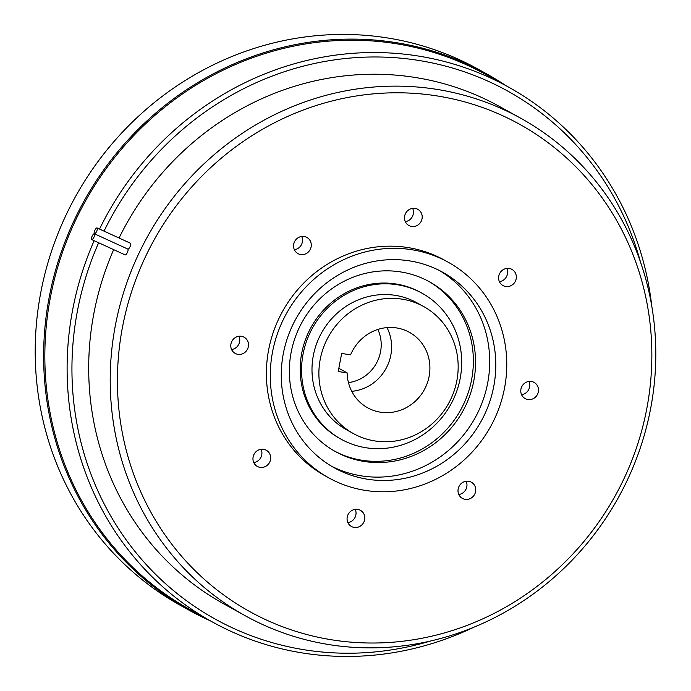<?xml version="1.0" encoding="UTF-8"?>
<svg xmlns="http://www.w3.org/2000/svg" width="691" height="691" viewBox="0 0 691 691"><rect width="100%" height="100%" fill="white"/><g stroke="black" fill="none" stroke-linecap="round" stroke-linejoin="round"><path stroke-width="1.04" d="M91.713 239.578A3.205 1.028 -65.4 0 0 93.967 237.125A3.205 1.028 -65.4 0 0 94.399 233.765A3.205 1.028 -65.4 0 0 94.382 233.757A3.205 1.028 -65.4 0 0 92.128 236.201A3.205 1.028 -65.4 0 0 91.687 239.561A3.205 1.028 -65.4 0 0 91.713 239.578L125.131 254.893A3.205 1.028 -65.4 0 0 125.131 254.893A3.205 1.028 -65.4 0 0 127.377 252.457A3.205 1.028 -65.4 0 0 127.826 249.08A3.205 1.028 -65.4 0 0 127.844 249.088A3.205 1.028 -65.4 0 0 130.098 246.644A3.205 1.028 -65.4 0 0 130.53 243.275A3.205 1.028 -65.4 0 0 130.513 243.267A3.205 1.028 -65.4 0 0 130.487 243.258M97.111 227.961A3.205 1.028 -65.4 0 0 97.094 227.952A3.205 1.028 -65.4 0 0 94.84 230.397A3.205 1.028 -65.4 0 0 94.399 233.765A3.205 1.028 -65.4 0 0 94.425 233.774A3.205 1.028 -65.4 0 0 96.68 231.33A3.205 1.028 -65.4 0 0 97.111 227.961M260.092 467.375A9.242 8.75 118.9 0 0 270.112 461.173A9.242 8.75 118.9 0 0 266.285 450.256A9.242 8.75 118.9 0 0 263.539 449.314A9.242 8.75 118.9 0 0 253.519 455.507A9.242 8.75 118.9 0 0 257.337 466.434A9.242 8.75 118.9 0 0 260.092 467.375M253.77 462.555A9.242 8.75 118.9 0 0 261.103 449.288M354.215 527.423A9.242 8.75 118.9 0 0 364.226 521.23A9.242 8.75 118.9 0 0 360.408 510.303A9.242 8.75 118.9 0 0 357.653 509.371A9.242 8.75 118.9 0 0 347.642 515.564A9.242 8.75 118.9 0 0 351.46 526.482A9.242 8.75 118.9 0 0 354.215 527.423M347.884 522.612A9.242 8.75 118.9 0 0 355.226 509.336M465.147 499.325A9.242 8.75 118.9 0 0 475.166 493.132A9.242 8.75 118.9 0 0 471.34 482.206A9.242 8.75 118.9 0 0 468.593 481.264A9.242 8.75 118.9 0 0 458.574 487.457A9.242 8.75 118.9 0 0 462.391 498.384A9.242 8.75 118.9 0 0 465.147 499.325M458.815 494.506A9.242 8.75 118.9 0 0 466.157 481.238M527.915 399.528A9.242 8.75 118.9 0 0 537.926 393.334A9.242 8.75 118.9 0 0 534.108 382.417A9.242 8.75 118.9 0 0 531.362 381.475A9.242 8.75 118.9 0 0 521.342 387.668A9.242 8.75 118.9 0 0 525.16 398.586A9.242 8.75 118.9 0 0 527.915 399.528M521.584 394.716A9.242 8.75 118.9 0 0 528.926 381.441M505.743 286.497A9.242 8.75 118.9 0 0 515.762 280.304A9.242 8.75 118.9 0 0 511.945 269.386A9.242 8.75 118.9 0 0 509.189 268.445A9.242 8.75 118.9 0 0 499.17 274.638A9.242 8.75 118.9 0 0 502.996 285.564A9.242 8.75 118.9 0 0 505.743 286.497M499.42 281.686A9.242 8.75 118.9 0 0 506.762 268.41M411.629 226.449A9.242 8.75 118.9 0 0 421.64 220.256A9.242 8.75 118.9 0 0 417.822 209.33A9.242 8.75 118.9 0 0 415.075 208.388A9.242 8.75 118.9 0 0 405.056 214.581A9.242 8.75 118.9 0 0 408.873 225.508A9.242 8.75 118.9 0 0 411.629 226.449M405.297 221.63A9.242 8.75 118.9 0 0 412.639 208.362M300.689 254.547A9.242 8.75 118.9 0 0 310.708 248.354A9.242 8.75 118.9 0 0 306.89 237.428A9.242 8.75 118.9 0 0 304.135 236.486A9.242 8.75 118.9 0 0 294.124 242.679A9.242 8.75 118.9 0 0 297.942 253.606A9.242 8.75 118.9 0 0 300.689 254.547M294.366 249.727A9.242 8.75 118.9 0 0 301.708 236.46M237.92 354.345A9.242 8.75 118.9 0 0 247.939 348.143A9.242 8.75 118.9 0 0 244.122 337.225A9.242 8.75 118.9 0 0 241.366 336.284A9.242 8.75 118.9 0 0 231.355 342.477A9.242 8.75 118.9 0 0 235.173 353.403A9.242 8.75 118.9 0 0 237.92 354.345M231.597 349.525A9.242 8.75 118.9 0 0 238.939 336.258M640.427 261.82A301.82 285.711 118.9 0 0 417.727 60.281A301.82 285.711 118.9 0 0 104.021 231.131M98.632 242.748A301.82 285.711 118.9 0 0 305.249 649.92A301.82 285.711 118.9 0 0 430.7 640.963M474.061 627.117A305.698 289.391 -61.1 0 1 303.435 653.107A305.698 289.391 -61.1 0 1 212.422 621.995A305.698 289.391 -61.1 0 1 94.149 240.693M99.539 229.075A305.698 289.391 -61.1 0 1 417.355 55.885A305.698 289.391 -61.1 0 1 508.36 86.997A305.698 289.391 -61.1 0 1 651.743 305.906M436.539 95.842A278.525 263.668 118.9 0 0 122.506 327.059A278.525 263.668 118.9 0 0 332.742 639.97A278.525 263.668 118.9 0 0 646.776 408.752A278.525 263.668 118.9 0 0 436.539 95.842M330.013 644.755A284.346 269.179 -61.1 0 1 245.365 615.819A284.346 269.179 -61.1 0 1 127.887 279.795A284.346 269.179 -61.1 0 1 435.986 89.243A284.346 269.179 -61.1 0 1 520.634 118.178A284.346 269.179 -61.1 0 1 638.113 454.203A284.346 269.179 -61.1 0 1 330.013 644.755M397.178 284.718A83.464 79.007 118.9 0 0 306.752 340.646A83.464 79.007 118.9 0 0 341.233 439.277A83.464 79.007 118.9 0 0 366.083 447.768A83.464 79.007 118.9 0 0 456.509 391.84A83.464 79.007 118.9 0 0 422.028 293.209A83.464 79.007 118.9 0 0 397.178 284.718M422.028 293.209L420.664 292.457A83.464 79.007 118.9 0 0 395.813 283.958A83.464 79.007 118.9 0 0 305.379 339.886A83.464 79.007 118.9 0 0 339.868 438.517L341.233 439.277M428.325 281.177A97.051 91.868 -61.1 0 1 467.107 395.865A97.051 91.868 -61.1 0 1 362.179 460.284A97.051 91.868 -61.1 0 1 334.384 451.007M364.364 461.493A97.051 91.868 118.9 0 0 469.517 396.461A97.051 91.868 118.9 0 0 429.422 281.773A97.051 91.868 118.9 0 0 400.538 271.9A97.051 91.868 118.9 0 0 295.385 336.932A97.051 91.868 118.9 0 0 335.481 451.62A97.051 91.868 118.9 0 0 364.364 461.493M380.491 412.19A43.136 40.838 118.9 0 0 427.228 383.289A43.136 40.838 118.9 0 0 409.409 332.311A43.136 40.838 118.9 0 0 396.565 327.923A43.136 40.838 118.9 0 0 350.596 354.846L341.665 353.455L338.227 371.516L347.15 372.907A43.136 40.838 118.9 0 0 367.647 407.802A43.136 40.838 118.9 0 0 380.491 412.19M351.745 391.322A43.136 40.838 118.9 0 0 386.995 327.594M353.386 433.577L346.493 429.759A72.59 68.72 -61.1 0 1 316.504 343.98A72.59 68.72 -61.1 0 1 395.157 295.333A72.59 68.72 -61.1 0 1 416.768 302.718L423.661 306.536A72.59 68.72 118.9 0 0 402.05 299.151A72.59 68.72 118.9 0 0 323.397 347.798A72.59 68.72 118.9 0 0 353.386 433.577A72.59 68.72 118.9 0 0 374.997 440.962A72.59 68.72 118.9 0 0 453.659 392.315A72.59 68.72 118.9 0 0 423.661 306.536M367.698 479.26A111.795 105.835 118.9 0 0 488.831 404.347A111.795 105.835 118.9 0 0 442.646 272.228A111.795 105.835 118.9 0 0 409.357 260.853A111.795 105.835 118.9 0 0 288.225 335.766A111.795 105.835 118.9 0 0 334.409 467.885A111.795 105.835 118.9 0 0 367.698 479.26M331.404 466.149A111.795 105.835 118.9 0 0 361.618 475.9A111.795 105.835 118.9 0 0 482.119 402.698A111.795 105.835 118.9 0 0 439.571 270.604M212.422 621.995L190.146 609.669A305.698 289.391 -61.1 0 1 63.848 248.415A305.698 289.391 -61.1 0 1 395.079 43.559A305.698 289.391 -61.1 0 1 486.084 74.671L508.36 86.997M245.365 615.819L223.849 603.917A284.346 269.179 -61.1 0 1 113.669 249.641M119.059 238.015A284.346 269.179 -61.1 0 1 414.47 77.349A284.346 269.179 -61.1 0 1 499.127 106.284L520.634 118.178M328.873 477.904L324.986 475.753A123.248 116.675 -61.1 0 1 274.059 330.108A123.248 116.675 -61.1 0 1 407.604 247.516A123.248 116.675 -61.1 0 1 444.296 260.058L448.183 262.209A123.248 116.675 -61.1 0 1 499.109 407.854A123.248 116.675 -61.1 0 1 365.565 490.446A123.248 116.675 -61.1 0 1 328.873 477.904A123.248 116.675 -61.1 0 1 277.946 332.259A123.248 116.675 -61.1 0 1 411.49 249.667A123.248 116.675 -61.1 0 1 448.183 262.209M210.064 620.691A306.666 290.306 -61.1 0 1 189.403 610.369L180.973 605.705A306.666 290.306 -61.1 0 1 54.278 243.31A306.666 290.306 -61.1 0 1 386.554 37.798A306.666 290.306 -61.1 0 1 477.852 69.005L486.283 73.669A306.666 290.306 -61.1 0 1 506.011 85.693M189.403 610.369A306.666 290.306 -61.1 0 1 62.708 247.965A306.666 290.306 -61.1 0 1 394.984 42.462A306.666 290.306 -61.1 0 1 486.283 73.669M377.856 329.443A36.882 34.913 -61.1 0 1 348.454 382.607M338.832 368.312L347.15 372.907M127.844 249.088L94.382 233.757M130.513 243.267L97.094 227.952"/></g></svg>

